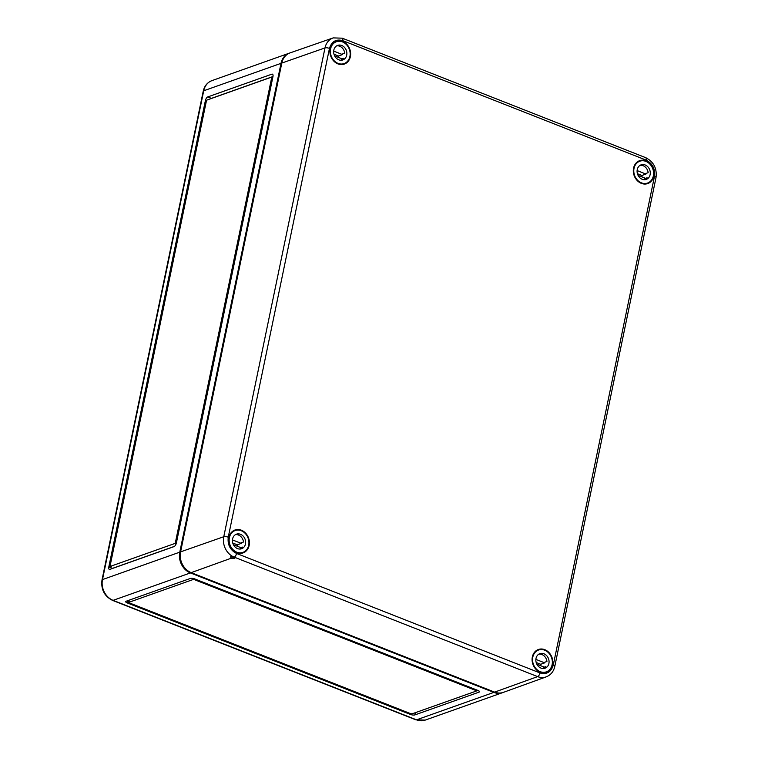<?xml version="1.0" encoding="UTF-8"?>
<svg xmlns="http://www.w3.org/2000/svg" width="758" height="758" viewBox="0 0 758 758"><rect width="100%" height="100%" fill="white"/><g stroke="black" fill="none" stroke-linecap="round" stroke-linejoin="round"><path stroke-width="1.14" d="M289.66 53.041A16.553 13.824 70.5 0 0 289.262 53.174A16.553 13.824 70.5 0 0 281.01 63.35L179.779 552.156A16.553 13.824 70.5 0 0 190.391 572.925L493.818 692.405A16.553 13.824 70.5 0 0 502.535 692.67A16.553 13.824 70.5 0 0 502.933 692.518M207.739 96.929L271.866 74.17A3.307 1.478 111.5 0 1 272.444 74.161A3.307 1.478 111.5 0 1 272.946 76.634L176.387 542.936A3.307 1.478 111.5 0 1 174.027 546.613L109.901 569.372A3.307 1.478 111.5 0 1 109.323 569.391A3.307 1.478 111.5 0 1 108.82 566.918L205.39 100.606A3.307 1.478 111.5 0 1 207.739 96.929L211.416 98.379L272.965 76.53M126.179 601.227L190.305 578.468A3.307 1.071 11.7 0 1 194.787 578.941L477.976 690.453A3.307 1.071 11.7 0 1 479.501 691.732A3.307 1.071 11.7 0 1 479.018 692.149L414.891 714.908A3.307 1.071 11.7 0 1 410.419 714.434L127.221 602.913A3.307 1.071 11.7 0 1 125.695 601.634A3.307 1.071 11.7 0 1 126.179 601.227M112.478 568.462A3.307 1.478 111.5 0 1 112.497 568.367L109.739 567.278L206.403 100.937M128.784 602.43L127.429 601.899L127.685 600.687M110.535 566.311A1.099 0.493 -68.5 0 1 110.346 566.311A1.099 0.493 -68.5 0 1 110.175 565.487L206.318 101.221A1.099 0.493 -68.5 0 1 207.105 99.999L271.231 77.24A1.099 0.493 111.5 0 1 271.421 77.231A1.099 0.493 111.5 0 1 271.591 78.055L272.51 78.425L176.368 542.681A1.099 0.493 111.5 0 1 175.581 543.912L174.662 543.552L110.535 566.311L111.454 566.671A1.099 0.493 111.5 0 1 111.265 566.671A1.099 0.493 111.5 0 1 111.123 566.539M272.255 77.562L272.795 77.373M108.82 566.918L111.454 566.671M176.178 543.704L175.581 543.912M112.497 568.367L174.473 546.366M272.15 77.6A1.099 0.493 111.5 0 1 272.349 77.6A1.099 0.493 111.5 0 1 272.51 78.425M127.221 602.913L127.429 601.899L129.144 601.284L128.936 602.307L193.063 579.548L194.56 579.709L194.721 578.913M193.281 578.525L193.063 579.548M476.081 689.704L476.261 691.069L412.134 713.818L410.647 713.666L129.286 602.875L128.983 601.426M476.422 690.926L476.469 690.045M174.662 543.552A1.099 0.493 -68.5 0 0 175.449 542.321L271.591 78.055M475.91 690.5L194.56 579.709M653.803 176.112A12.137 10.138 70.5 0 0 646.015 160.876A12.137 10.138 70.5 0 0 639.534 160.715A12.137 10.138 70.5 0 0 633.347 171.867A12.137 10.138 70.5 0 0 641.353 183.37A12.137 10.138 70.5 0 0 647.654 183.597A12.137 10.138 70.5 0 0 653.803 176.112M342.588 41.396A12.137 10.138 -109.5 0 1 350.376 56.632A12.137 10.138 -109.5 0 1 344.236 64.117A12.137 10.138 -109.5 0 1 337.926 63.89A12.137 10.138 -109.5 0 1 329.929 52.387A12.137 10.138 -109.5 0 1 336.107 41.235A12.137 10.138 -109.5 0 1 342.588 41.396M544.784 649.682A12.137 10.138 -109.5 0 1 552.573 664.918A12.137 10.138 -109.5 0 1 546.433 672.403A12.137 10.138 -109.5 0 1 540.132 672.185A12.137 10.138 -109.5 0 1 532.125 660.673A12.137 10.138 -109.5 0 1 538.313 649.521A12.137 10.138 -109.5 0 1 544.784 649.682M241.366 530.202A12.137 10.138 -109.5 0 1 249.145 545.438A12.137 10.138 -109.5 0 1 243.005 552.923A12.137 10.138 -109.5 0 1 236.704 552.705A12.137 10.138 -109.5 0 1 228.698 541.193A12.137 10.138 -109.5 0 1 234.885 530.041A12.137 10.138 -109.5 0 1 241.366 530.202M234.497 558.551L231.209 558.21L230.489 556.789L233.739 557.301L234.847 558.239M539.971 672.933A3.307 1.478 111.5 0 1 537.621 676.61A16.269 13.578 70.5 0 0 546.253 676.847L503.407 692.357A16.553 13.824 -109.5 0 1 494.623 692.12L191.196 572.641A16.553 13.824 -109.5 0 1 180.584 551.871L281.805 63.066A16.553 13.824 -109.5 0 1 290.134 52.87L333.179 37.9A16.269 13.578 70.5 0 0 324.993 47.915L223.771 536.721A3.307 1.071 11.7 0 1 228.243 537.204C227.419 544.718 230.195 550.128 236.543 553.454L539.971 672.933C546.641 674.743 551.066 672.156 553.255 665.183L654.476 176.377C655.291 168.863 652.524 163.444 646.167 160.118L342.749 40.638C336.078 38.838 331.653 41.425 329.465 48.398L228.243 537.204M248.69 545.258A11.588 9.674 -109.5 0 1 242.911 552.374A11.588 9.674 -109.5 0 1 236.809 552.194A11.588 9.674 -109.5 0 1 229.162 541.155A11.588 9.674 -109.5 0 1 235.16 530.534A11.588 9.674 -109.5 0 1 241.252 530.714A11.588 9.674 -109.5 0 1 248.69 545.258M239.888 553.378A11.588 9.674 70.5 0 0 240.845 553.103L242.911 552.374M232.45 539.904L241.271 543.382L237.263 544.803A7.722 6.452 -109.5 0 1 237.226 546.215M241.271 543.382L241.224 542.804L243.517 541.998A7.722 6.452 70.5 0 0 238.457 535.025A7.722 6.452 70.5 0 0 235.454 534.646M240.513 534.295A7.722 6.452 -109.5 0 1 245.469 543.988A7.722 6.452 -109.5 0 1 241.613 548.735A7.722 6.452 -109.5 0 1 237.548 548.612A7.722 6.452 -109.5 0 1 232.45 541.259A7.722 6.452 -109.5 0 1 236.449 534.172A7.722 6.452 -109.5 0 1 240.513 534.295M235.16 530.534L233.094 531.263A11.588 9.674 70.5 0 0 232.175 531.652M240.551 548.991A7.722 6.452 70.5 0 0 242.456 547.105L240.163 547.92L240.428 547.475L233.426 544.718M241.366 548.394L240.163 547.92M232.772 543.031L237.263 544.803M552.108 664.738A11.588 9.674 -109.5 0 1 546.338 671.853A11.588 9.674 -109.5 0 1 540.236 671.673A11.588 9.674 -109.5 0 1 532.59 660.635A11.588 9.674 -109.5 0 1 538.578 650.013A11.588 9.674 -109.5 0 1 544.68 650.193A11.588 9.674 -109.5 0 1 552.108 664.738M543.315 672.858A11.588 9.674 70.5 0 0 544.272 672.583L546.338 671.853M535.878 659.384L544.699 662.862L540.691 664.283A7.722 6.452 -109.5 0 1 540.653 665.695M544.699 662.862L544.651 662.284L546.935 661.478A7.722 6.452 70.5 0 0 541.875 654.505A7.722 6.452 70.5 0 0 538.881 654.126M543.941 653.775A7.722 6.452 -109.5 0 1 548.896 663.468A7.722 6.452 -109.5 0 1 545.04 668.215A7.722 6.452 -109.5 0 1 540.975 668.092A7.722 6.452 -109.5 0 1 535.878 660.739A7.722 6.452 -109.5 0 1 539.876 653.652A7.722 6.452 -109.5 0 1 543.941 653.775M538.578 650.013L536.522 650.743A11.588 9.674 70.5 0 0 535.603 651.131M543.969 668.471A7.722 6.452 70.5 0 0 545.883 666.585L543.59 667.4L543.846 666.955L536.854 664.197M544.784 667.874L543.59 667.4M536.2 662.511L540.691 664.283M349.912 56.452A11.588 9.674 -109.5 0 1 344.132 63.568A11.588 9.674 -109.5 0 1 338.04 63.388A11.588 9.674 -109.5 0 1 330.393 52.349A11.588 9.674 -109.5 0 1 336.381 41.728A11.588 9.674 -109.5 0 1 342.483 41.908A11.588 9.674 -109.5 0 1 349.912 56.452M341.119 64.572A11.588 9.674 70.5 0 0 342.076 64.297L344.132 63.568M333.681 51.099L342.502 54.576L338.494 55.997A7.722 6.452 -109.5 0 1 338.456 57.409M342.502 54.576L342.445 53.998L344.738 53.193A7.722 6.452 70.5 0 0 339.679 46.219A7.722 6.452 70.5 0 0 336.685 45.84M341.744 45.489A7.722 6.452 -109.5 0 1 346.7 55.182A7.722 6.452 -109.5 0 1 342.843 59.929A7.722 6.452 -109.5 0 1 338.779 59.806A7.722 6.452 -109.5 0 1 333.681 52.444A7.722 6.452 -109.5 0 1 337.68 45.366A7.722 6.452 -109.5 0 1 341.744 45.489M336.381 41.728L334.325 42.457A11.588 9.674 70.5 0 0 333.406 42.846M341.773 60.185A7.722 6.452 70.5 0 0 343.677 58.3L341.394 59.115L341.65 58.66L334.657 55.912M342.588 59.588L341.394 59.115M333.994 54.225L338.494 55.997M653.339 175.932A11.588 9.674 -109.5 0 1 647.559 183.048A11.588 9.674 -109.5 0 1 641.457 182.868A11.588 9.674 -109.5 0 1 633.811 171.829A11.588 9.674 -109.5 0 1 639.809 161.208A11.588 9.674 -109.5 0 1 645.911 161.388A11.588 9.674 -109.5 0 1 653.339 175.932M644.546 184.052A11.588 9.674 70.5 0 0 645.503 183.777L647.559 183.048M637.108 170.578L645.92 174.056L641.912 175.477A7.722 6.452 -109.5 0 1 641.874 176.889M645.92 174.056L645.873 173.478L648.166 172.672A7.722 6.452 70.5 0 0 643.106 165.699A7.722 6.452 70.5 0 0 640.112 165.32M645.172 164.969A7.722 6.452 -109.5 0 1 650.118 174.662A7.722 6.452 -109.5 0 1 646.271 179.409A7.722 6.452 -109.5 0 1 642.206 179.286A7.722 6.452 -109.5 0 1 637.108 171.924A7.722 6.452 -109.5 0 1 641.097 164.846A7.722 6.452 -109.5 0 1 645.172 164.969M639.809 161.208L637.743 161.937A11.588 9.674 70.5 0 0 636.834 162.326M645.2 179.665A7.722 6.452 70.5 0 0 647.105 177.779L644.812 178.594L645.077 178.139L638.084 175.392M646.015 179.068L644.812 178.594M637.421 173.705L641.912 175.477M281.01 63.35L203.713 90.78L102.482 579.586L179.779 552.156M203.229 91.197C204.404 85.976 207.322 82.451 211.965 80.613A16.553 13.824 70.5 0 0 203.713 90.78A3.307 1.071 -168.3 0 0 203.229 91.197L101.998 580.003A3.307 1.071 11.7 0 1 102.482 579.586A16.553 13.824 70.5 0 0 113.094 600.355L416.521 719.835A16.553 13.824 70.5 0 0 425.238 720.1L415.943 719.854L112.516 600.374A3.307 1.478 111.5 0 0 113.094 600.355L190.391 572.925M493.818 692.405L416.521 719.835A3.307 1.478 111.5 0 1 415.943 719.854M271.866 74.17L272.861 74.559M205.39 100.606L206.309 100.966M410.419 714.434L410.58 713.638M414.891 714.908L415.356 712.681M479.018 692.149L479.227 691.163M176.368 542.681L175.449 542.321M329.465 48.398A3.307 1.071 -168.3 0 0 324.993 47.915L281.805 63.066M342.749 40.638A3.307 1.478 -68.5 0 0 342.237 38.175L333.179 37.9M646.167 160.118A3.307 1.478 -68.5 0 0 645.664 157.655L342.237 38.175M654.476 176.377A3.307 1.071 11.7 0 1 656.002 177.656L554.771 666.462C553.624 671.56 550.782 675.018 546.253 676.847M553.255 665.183A3.307 1.071 11.7 0 1 554.771 666.462M236.543 553.454A3.307 1.478 111.5 0 1 234.203 557.13L537.621 676.61L494.623 692.12M180.584 551.871L223.771 536.721A16.269 13.578 70.5 0 0 234.203 557.13L233.739 557.301M231.209 558.21L191.196 572.641M211.965 80.613L289.262 53.174M502.535 692.67L425.238 720.1M101.998 580.003C100.852 589.421 104.358 596.214 112.516 600.374M271.421 77.231L272.349 77.6M110.346 566.311L111.265 566.671M645.664 157.655C653.68 161.738 657.129 168.409 656.002 177.656"/></g></svg>
